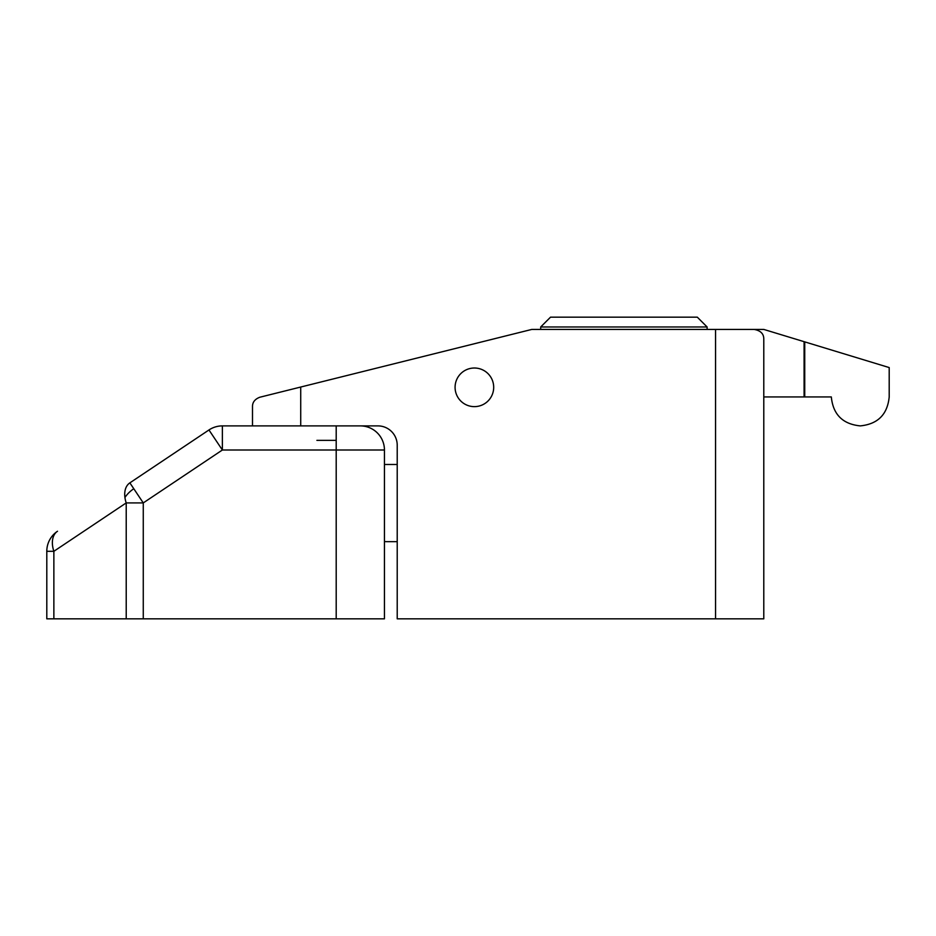 <?xml version="1.0" encoding="UTF-8"?>
<svg xmlns="http://www.w3.org/2000/svg" width="936" height="936" viewBox="0 0 936 936"><rect width="100%" height="100%" fill="white"/><g stroke="black" fill="none" stroke-linecap="round" stroke-linejoin="round"><path stroke-width="1.4" d="M300.725 425.892L300.725 387.036L531.8 329.425L763.788 329.425L804.082 341.675L804.082 396.946L763.788 396.946L763.788 618.825L397.215 618.825L397.215 445.185A19.293 19.293 0 0 0 377.922 425.892L222.37 425.892A24.114 24.114 0 0 0 208.962 429.963L129.858 482.871A24.114 15.421 -123.8 0 0 124.933 497.484A24.114 15.421 -123.8 0 0 126.22 502.913L143.267 502.913L133.789 488.732A24.114 17.059 146.2 0 0 124.933 497.484M474.388 406.633A19.305 19.305 0 0 1 455.083 387.328A19.305 19.305 0 0 1 474.388 368.012A19.305 19.305 0 0 1 493.693 387.328A19.305 19.305 0 0 1 474.388 406.633M707.113 326.968L697.32 317.175L550.508 317.175L540.704 326.968L707.113 326.968L707.113 329.425M804.082 341.675L889.2 367.567L889.2 396.946C887.445 414.496 877.804 424.137 860.254 425.892C842.716 424.137 833.063 414.496 831.32 396.946L804.082 396.946M336.2 618.825L336.2 450.005L222.37 450.005L208.962 429.963A24.114 24.114 0 0 1 222.37 425.892L222.37 450.005L143.267 502.913L143.267 618.825L384.439 618.825L384.439 450.005L384.439 464.478L397.215 464.478M126.22 618.825L126.22 502.913L53.867 551.304L46.8 551.304L46.8 618.825L143.267 618.825M397.215 541.651L386.884 541.651A24.114 24.114 0 0 1 384.439 541.534L384.439 618.825M46.8 551.304A24.114 24.114 0 0 1 57.505 531.25A24.114 15.421 -123.8 0 0 53.867 551.304L53.867 618.825M360.325 425.892A24.114 24.114 0 0 1 384.439 450.005A24.114 24.114 0 0 0 360.325 425.892A24.114 24.114 0 0 1 384.439 450.005L336.2 450.005L336.2 425.892M300.725 387.036L259.81 397.238C254.896 399.134 252.451 402.258 252.498 406.598L252.498 425.892M715.56 618.825L715.56 329.425L754.147 329.425C760.594 330.584 763.811 333.801 763.788 339.066L763.788 618.825M316.906 440.365L336.2 440.365M133.789 488.732L129.858 482.871M804.738 396.946L804.738 341.874M540.704 326.968L540.704 329.425"/></g></svg>
